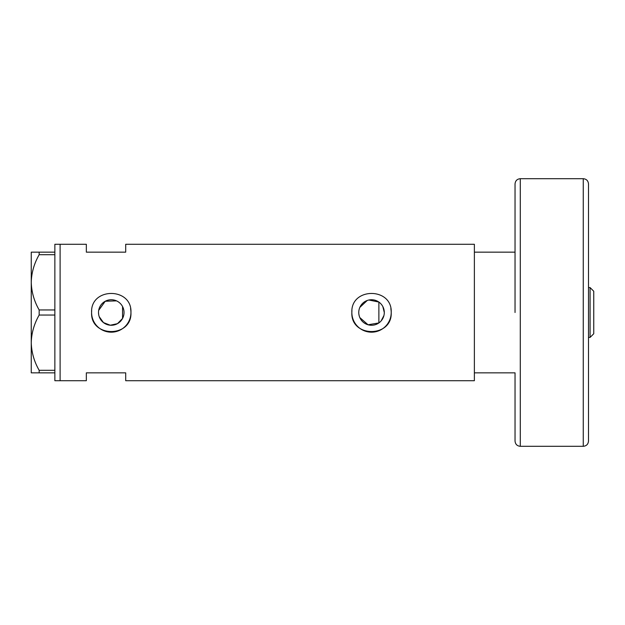 <?xml version="1.0" encoding="UTF-8"?>
<svg xmlns="http://www.w3.org/2000/svg" width="625" height="625" viewBox="0 0 625 625"><rect width="100%" height="100%" fill="white"/><g stroke="black" fill="none" stroke-linecap="round" stroke-linejoin="round"><path stroke-width="0.94" d="M368.891 300.008L378.875 302.062L378.875 322.938L368.055 324.781L359.828 317.594M359.242 315.961L358.891 314.242M123.656 315.578L123.188 317.062M381.133 320.906L383.93 315.531M384.297 312.5A12.766 12.766 0 0 0 371.531 299.734A12.766 12.766 0 0 0 358.766 312.5A12.766 12.766 0 0 0 371.531 325.266A12.766 12.766 0 0 0 384.297 312.5L382.852 306.609M98.508 312.5A12.766 12.766 0 0 0 111.273 325.266A12.766 12.766 0 0 0 124.031 312.5A12.766 12.766 0 0 0 111.273 299.734A12.766 12.766 0 0 0 98.508 312.5L98.688 314.625M99.211 316.68L103.461 322.594L110.289 325.227L117.453 323.664L122.555 318.469L122.555 306.531M91.688 310.562A19.68 19.68 0 0 0 91.594 312.5C90.367 337.875 132.156 337.898 130.945 312.5C132.172 287.109 90.367 287.117 91.594 312.5A19.68 19.68 0 0 0 111.273 332.18A19.68 19.68 0 0 0 130.562 308.648M351.953 310.562A19.68 19.68 0 0 0 351.852 312.5C350.625 337.875 392.422 337.898 391.211 312.5C392.43 287.109 350.633 287.117 351.852 312.5A19.68 19.68 0 0 0 371.531 332.18A19.68 19.68 0 0 0 390.828 308.648M54.859 252.156L54.859 254.703L39.164 254.703L39.164 252.156L54.859 252.156L54.859 244.289L60.109 244.289L60.109 380.711L60.109 244.289L86.344 244.289L86.344 252.156L125.703 252.156L125.703 244.289L474.375 244.289L474.375 372.844L515.039 372.844L515.039 441.055L515.039 372.844M54.859 372.844L39.164 372.844L39.164 370.297L54.859 370.297L54.859 380.711L86.344 380.711L86.344 372.844L125.703 372.844L125.703 380.711L474.375 380.711L474.375 252.156L515.039 252.156L515.039 312.5L515.039 183.945L515.039 252.156M116.508 300.859L105.234 301.258L98.68 310.383M123.188 307.938L123.656 309.422M359.828 307.406L367.227 300.484M54.859 309.953L54.859 315.047L39.164 315.047L39.164 309.953L54.859 309.953L54.859 254.703M54.859 370.297L54.859 315.047M39.164 370.297C34.18 361.656 31.547 352.445 31.25 342.672L31.25 372.844L39.164 372.844M39.164 309.953C34.18 301.312 31.547 292.102 31.25 282.328L31.25 342.672C31.508 333.031 34.148 323.828 39.164 315.047M39.164 252.156L31.25 252.156L31.25 282.328C31.508 272.695 34.148 263.484 39.164 254.703M590.078 287.578L593.75 291.25L593.75 333.75L590.078 337.422L590.078 287.578L588.5 287.578M588.5 183.945L588.5 441.055C588.195 444.242 586.445 445.992 583.258 446.305L583.258 178.695C586.445 179.008 588.195 180.758 588.5 183.945M583.258 178.695L520.289 178.695L520.289 446.305C517.102 445.992 515.352 444.242 515.039 441.055M590.078 337.422L588.5 337.422M520.289 178.695C517.102 179.008 515.352 180.758 515.039 183.945M583.258 446.305L520.289 446.305"/></g></svg>

